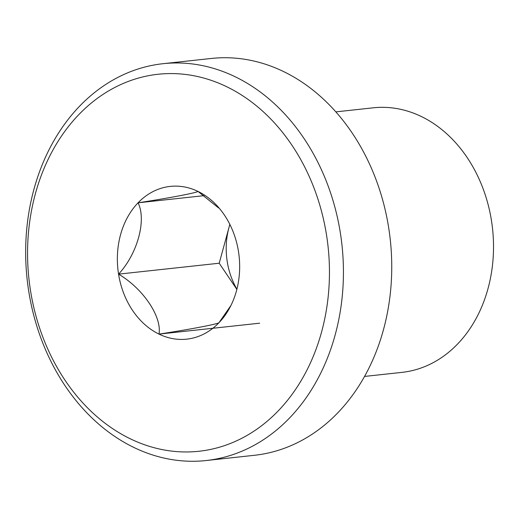 <?xml version="1.0" encoding="UTF-8"?>
<svg xmlns="http://www.w3.org/2000/svg" width="519" height="519" viewBox="0 0 519 519"><rect width="100%" height="100%" fill="white"/><g stroke="black" fill="none" stroke-linecap="round" stroke-linejoin="round"><path stroke-width="0.78" d="M203.948 195.663L138.073 202.806C167.611 198.316 195.903 192.964 198.024 191.44L218.564 207.931M230.916 305.516L218.947 322.747A76.818 60.95 83.8 0 1 158.996 334.106C162.051 316.798 143.166 288.603 118.559 274.142A76.818 60.95 83.8 0 1 138.073 202.806C146.689 220.121 137.496 253.791 118.559 274.142L219.213 263.224L236.852 289.381M259.649 323.188L158.996 334.106A76.818 60.95 83.8 0 1 118.559 274.142M229.839 224.377L219.213 263.224M335.851 111.87L373.245 107.816A133.059 105.565 83.8 0 1 421.396 116.541A133.059 105.565 83.8 0 1 493.05 259.208A133.059 105.565 83.8 0 1 401.946 372.376L364.546 376.431M163.024 63.701L211.337 58.459A199.588 158.347 83.8 0 1 283.562 71.551A199.588 158.347 83.8 0 1 391.041 285.554A199.588 158.347 83.8 0 1 254.388 455.299L206.069 460.541A199.588 158.347 83.8 0 1 27.124 279.196A199.588 158.347 83.8 0 1 163.024 63.701A199.588 158.347 83.8 0 1 235.25 76.793A199.588 158.347 83.8 0 1 342.728 290.796A199.588 158.347 83.8 0 1 206.069 460.541M226.673 86.712A189.604 150.432 83.8 0 1 278.314 410.789A189.604 150.432 83.8 0 1 30.537 290.822A189.604 150.432 83.8 0 1 226.673 86.712M138.073 202.806A76.818 60.95 83.8 0 1 198.024 191.44A76.818 60.95 83.8 0 1 218.648 207.529A76.818 60.95 83.8 0 1 238.461 251.41A76.818 60.95 83.8 0 1 229.56 308.13A76.818 60.95 83.8 0 1 218.947 322.747C216.851 324.252 188.793 329.584 158.996 334.106M229.885 224.468A66.529 52.782 -96.2 0 0 228.97 227.556A66.529 52.782 -96.2 0 0 236.904 289.174"/></g></svg>
